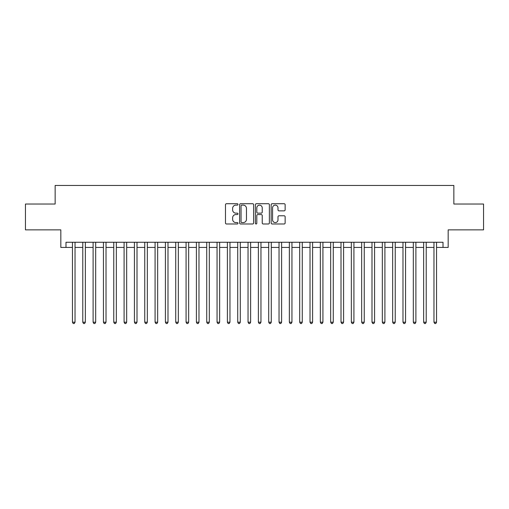 <?xml version="1.0" encoding="UTF-8"?>
<svg xmlns="http://www.w3.org/2000/svg" width="509" height="509" viewBox="0 0 509 509"><rect width="100%" height="100%" fill="white"/><g stroke="black" fill="none" stroke-linecap="round" stroke-linejoin="round"><path stroke-width="0.76" d="M237.977 204.427A0.713 0.713 0 0 0 237.264 203.715L226.492 203.715A1.012 1.012 0 0 0 225.481 204.733L225.481 222.98A1.012 1.012 0 0 0 226.492 223.992L237.264 223.992A0.713 0.713 0 0 0 237.977 223.286A0.713 0.713 0 0 0 237.264 222.573L235.871 222.573A3.245 3.245 0 0 1 232.626 219.328L232.626 217.807A3.245 3.245 0 0 1 235.871 214.563L237.264 214.563A0.713 0.713 0 0 0 237.977 213.856A0.713 0.713 0 0 0 237.264 213.144L235.871 213.144A3.245 3.245 0 0 1 232.626 209.899L232.626 208.378A3.245 3.245 0 0 1 235.871 205.133L237.264 205.133A0.713 0.713 0 0 0 237.977 204.427M284.13 210.866A1.012 1.012 0 0 0 285.142 209.848L285.142 204.733A1.012 1.012 0 0 0 284.13 203.715L272.169 203.715A1.012 1.012 0 0 0 271.151 204.733L271.151 222.98A1.012 1.012 0 0 0 272.169 223.992L284.13 223.992A1.012 1.012 0 0 0 285.142 222.98L285.142 216.796A1.012 1.012 0 0 0 284.13 215.778L279.008 215.778A1.012 1.012 0 0 0 277.997 216.796L277.997 219.863A2.71 2.71 0 0 1 275.286 222.573A2.71 2.71 0 0 1 272.57 219.863L272.57 207.85A2.71 2.71 0 0 1 275.286 205.133A2.71 2.71 0 0 1 277.997 207.85L277.997 209.848A1.012 1.012 0 0 0 279.008 210.866L284.13 210.866M65.992 247.425L65.992 242.259L443.008 242.259L443.008 247.425L448.174 247.425L448.174 229.864L483.55 229.864L483.55 204.039L453.856 204.039L453.856 185.448L55.144 185.448L55.144 204.039L25.45 204.039L25.45 229.864L60.825 229.864L60.825 247.425L72.45 247.425M253.616 204.733A1.012 1.012 0 0 0 252.598 203.715L240.636 203.715A1.012 1.012 0 0 0 239.624 204.733L239.624 222.98A1.012 1.012 0 0 0 240.636 223.992L252.598 223.992A1.012 1.012 0 0 0 253.616 222.98L253.616 204.733M256.402 203.715L268.364 203.715A1.012 1.012 0 0 1 269.376 204.733L269.376 222.98A1.012 1.012 0 0 1 268.364 223.992L263.242 223.992A1.012 1.012 0 0 1 262.23 222.98L262.23 215.581A1.012 1.012 0 0 0 261.219 214.563L257.821 214.563A1.012 1.012 0 0 0 256.81 215.581L256.81 223.286A0.713 0.713 0 0 1 256.097 223.992A0.713 0.713 0 0 1 255.384 223.286L255.384 204.733A1.012 1.012 0 0 1 256.402 203.715M75.033 247.425L82.776 247.425M85.359 247.425L93.109 247.425M95.686 247.425L103.435 247.425M106.018 247.425L113.761 247.425M116.345 247.425L124.094 247.425M126.677 247.425L134.421 247.425M137.004 247.425L144.753 247.425M147.336 247.425L155.08 247.425M157.663 247.425L165.412 247.425M167.995 247.425L175.739 247.425M178.322 247.425L186.071 247.425M188.654 247.425L196.398 247.425M198.981 247.425L206.73 247.425M209.307 247.425L217.057 247.425M219.64 247.425L227.383 247.425M229.966 247.425L237.716 247.425M240.299 247.425L248.042 247.425M250.625 247.425L258.375 247.425M260.958 247.425L268.701 247.425M271.284 247.425L279.034 247.425M281.617 247.425L289.36 247.425M291.943 247.425L299.693 247.425M302.27 247.425L310.019 247.425M312.602 247.425L320.346 247.425M322.929 247.425L330.678 247.425M333.261 247.425L341.005 247.425M343.588 247.425L351.337 247.425M353.92 247.425L361.664 247.425M364.247 247.425L371.996 247.425M374.579 247.425L382.323 247.425M384.906 247.425L392.655 247.425M395.239 247.425L402.982 247.425M405.565 247.425L413.314 247.425M415.891 247.425L423.641 247.425M426.224 247.425L433.967 247.425M436.55 247.425L443.008 247.425M241.75 205.133A0.713 0.713 0 0 0 241.043 205.846L241.043 221.867A0.713 0.713 0 0 0 241.75 222.573L243.219 222.573A3.245 3.245 0 0 0 246.464 219.328L246.464 208.378A3.245 3.245 0 0 0 243.219 205.133L241.75 205.133M262.23 207.901A2.71 2.71 0 0 0 259.52 205.184A2.71 2.71 0 0 0 256.81 207.901L256.81 212.132A1.012 1.012 0 0 0 257.821 213.144L261.219 213.144A1.012 1.012 0 0 0 262.23 212.132L262.23 207.901M75.033 242.259L75.033 322.21L72.45 322.21L72.45 242.259M75.033 322.21L74.257 323.552L73.22 323.552L72.45 322.21M85.359 242.259L85.359 322.21L82.776 322.21L82.776 242.259M85.359 322.21L84.583 323.552L83.552 323.552L82.776 322.21M95.686 242.259L95.686 322.21L93.109 322.21L93.109 242.259M95.686 322.21L94.916 323.552L93.879 323.552L93.109 322.21M106.018 242.259L106.018 322.21L103.435 322.21L103.435 242.259M106.018 322.21L105.242 323.552L104.211 323.552L103.435 322.21M116.345 242.259L116.345 322.21L113.761 322.21L113.761 242.259M116.345 322.21L115.575 323.552L114.538 323.552L113.761 322.21M126.677 242.259L126.677 322.21L124.094 322.21L124.094 242.259M126.677 322.21L125.901 323.552L124.87 323.552L124.094 322.21M137.004 242.259L137.004 322.21L134.421 322.21L134.421 242.259M137.004 322.21L136.227 323.552L135.197 323.552L134.421 322.21M147.336 242.259L147.336 322.21L144.753 322.21L144.753 242.259M147.336 322.21L146.56 323.552L145.529 323.552L144.753 322.21M157.663 242.259L157.663 322.21L155.08 322.21L155.08 242.259M157.663 322.21L156.887 323.552L155.856 323.552L155.08 322.21M167.995 242.259L167.995 322.21L165.412 322.21L165.412 242.259M167.995 322.21L167.219 323.552L166.188 323.552L165.412 322.21M178.322 242.259L178.322 322.21L175.739 322.21L175.739 242.259M178.322 322.21L177.546 323.552L176.515 323.552L175.739 322.21M188.654 242.259L188.654 322.21L186.071 322.21L186.071 242.259M188.654 322.21L187.878 323.552L186.841 323.552L186.071 322.21M198.981 242.259L198.981 322.21L196.398 322.21L196.398 242.259M198.981 322.21L198.205 323.552L197.174 323.552L196.398 322.21M209.307 242.259L209.307 322.21L206.73 322.21L206.73 242.259M209.307 322.21L208.537 323.552L207.5 323.552L206.73 322.21M219.64 242.259L219.64 322.21L217.057 322.21L217.057 242.259M219.64 322.21L218.864 323.552L217.833 323.552L217.057 322.21M229.966 242.259L229.966 322.21L227.383 322.21L227.383 242.259M229.966 322.21L229.196 323.552L228.159 323.552L227.383 322.21M240.299 242.259L240.299 322.21L237.716 322.21L237.716 242.259M240.299 322.21L239.523 323.552L238.492 323.552L237.716 322.21M250.625 242.259L250.625 322.21L248.042 322.21L248.042 242.259M250.625 322.21L249.849 323.552L248.818 323.552L248.042 322.21M260.958 242.259L260.958 322.21L258.375 322.21L258.375 242.259M260.958 322.21L260.182 323.552L259.151 323.552L258.375 322.21M271.284 242.259L271.284 322.21L268.701 322.21L268.701 242.259M271.284 322.21L270.508 323.552L269.477 323.552L268.701 322.21M281.617 242.259L281.617 322.21L279.034 322.21L279.034 242.259M281.617 322.21L280.841 323.552L279.804 323.552L279.034 322.21M291.943 242.259L291.943 322.21L289.36 322.21L289.36 242.259M291.943 322.21L291.167 323.552L290.136 323.552L289.36 322.21M302.27 242.259L302.27 322.21L299.693 322.21L299.693 242.259M302.27 322.21L301.5 323.552L300.463 323.552L299.693 322.21M312.602 242.259L312.602 322.21L310.019 322.21L310.019 242.259M312.602 322.21L311.826 323.552L310.795 323.552L310.019 322.21M322.929 242.259L322.929 322.21L320.346 322.21L320.346 242.259M322.929 322.21L322.159 323.552L321.122 323.552L320.346 322.21M333.261 242.259L333.261 322.21L330.678 322.21L330.678 242.259M333.261 322.21L332.485 323.552L331.454 323.552L330.678 322.21M343.588 242.259L343.588 322.21L341.005 322.21L341.005 242.259M343.588 322.21L342.811 323.552L341.781 323.552L341.005 322.21M353.92 242.259L353.92 322.21L351.337 322.21L351.337 242.259M353.92 322.21L353.144 323.552L352.113 323.552L351.337 322.21M364.247 242.259L364.247 322.21L361.664 322.21L361.664 242.259M364.247 322.21L363.471 323.552L362.44 323.552L361.664 322.21M374.579 242.259L374.579 322.21L371.996 322.21L371.996 242.259M374.579 322.21L373.803 323.552L372.773 323.552L371.996 322.21M384.906 242.259L384.906 322.21L382.323 322.21L382.323 242.259M384.906 322.21L384.13 323.552L383.099 323.552L382.323 322.21M395.239 242.259L395.239 322.21L392.655 322.21L392.655 242.259M395.239 322.21L394.462 323.552L393.425 323.552L392.655 322.21M405.565 242.259L405.565 322.21L402.982 322.21L402.982 242.259M405.565 322.21L404.789 323.552L403.758 323.552L402.982 322.21M415.891 242.259L415.891 322.21L413.314 322.21L413.314 242.259M415.891 322.21L415.121 323.552L414.084 323.552L413.314 322.21M426.224 242.259L426.224 322.21L423.641 322.21L423.641 242.259M426.224 322.21L425.448 323.552L424.417 323.552L423.641 322.21M436.55 242.259L436.55 322.21L433.967 322.21L433.967 242.259M436.55 322.21L435.78 323.552L434.743 323.552L433.967 322.21"/></g></svg>
